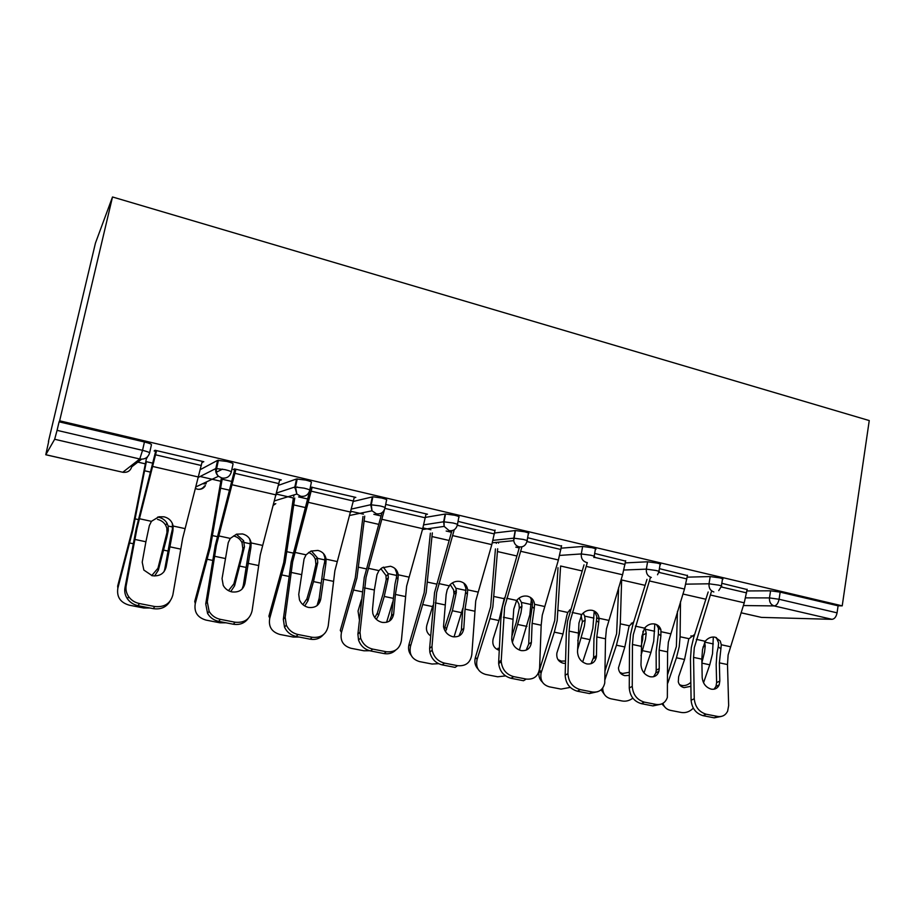 <?xml version="1.0" encoding="UTF-8"?>
<svg xmlns="http://www.w3.org/2000/svg" width="915" height="915" viewBox="0 0 915 915"><rect width="100%" height="100%" fill="white"/><g stroke="black" fill="none" stroke-linecap="round" stroke-linejoin="round"><path stroke-width="1.37" d="M141.608 459.204L131.737 466.833C130.33 471.008 127.357 472.803 122.827 472.232L139.766 458.987L54.66 439.269L45.807 454.721L122.724 472.243L45.773 454.755L48.678 441.545M137.833 462.121L145.199 463.813M200.122 476.486L220.698 481.233M276.456 494.1L293.395 498.012M351.108 511.325L363.415 514.161M422.924 527.898L430.919 529.739M48.438 441.499L95.446 243.081L112.511 196.977L869.25 420.568L842.223 605.856L59.647 420.809L112.511 196.977M741.036 612.764L761.429 617.396L832.01 619.329L774.159 605.924L743.357 605.536M746.903 590.953L770.579 590.804L780.163 592.131L779.077 599.268L837.065 612.844L838.094 605.81L842.223 605.856M780.163 592.131L838.094 605.81M837.065 612.844C836.23 616.836 834.549 618.998 832.01 619.329M761.429 617.396L741.024 612.798M721.809 583.301L747.12 589.546M200.408 469.567L217.598 460.359L226.783 461.435C231.392 462.59 233.474 463.447 233.028 463.997L231.335 471.831M222.597 469.121L215.951 472.392M59.647 420.809L59.086 421.826L144.433 441.991C149.271 443.203 151.604 444.118 151.444 444.759L149.614 452.845M279.635 480.386L281.317 479.906L234.48 468.915L233.222 469.498L235.761 470.093M353.476 501.42L372.851 496.776L381.647 498.012C385.844 499.064 387.468 499.796 386.53 500.208L385.066 507.562M425.944 514.482L427.488 514.207L385.695 504.405M494.546 532.999L515.385 530.54L524.661 531.787C528.481 532.759 529.716 533.376 528.355 533.662L527.097 540.605M561.501 546.118L527.623 537.711M625.3 562.897L647.58 561.787L657.119 563.068C660.436 563.903 661.408 564.429 660.058 564.658L658.937 571.36M687.439 575.581L659.395 568.65M687.188 577.148L710.189 576.564L719.75 577.868C722.781 578.623 723.674 579.104 722.45 579.309L721.386 585.955M625.608 561.112L594.659 553.449M561.135 548.177L582.626 546.472L592.131 547.719C595.757 548.634 596.832 549.217 595.356 549.457L594.167 556.229M494.992 530.586L458.038 521.378M425.384 517.387L445.514 513.99L454.549 515.225C458.552 516.243 459.971 516.918 458.815 517.261L457.466 524.398M354.208 497.794L355.821 497.394L310.402 486.952M310.265 487.569L312.015 487.981M278.595 485.282L296.517 478.98L305.793 480.101C310.185 481.199 312.026 481.988 311.329 482.468L309.762 490.051M297.466 486.997L294.71 487.901M145.679 458.186L146.423 458.358M147.246 457.74L146.606 457.591M202.066 462.189L203.805 461.709L155.047 450.26L154.143 450.958L156.385 451.484M59.086 421.826L57.073 430.347L142.546 450.352L144.433 441.991M54.66 439.269L57.073 430.347M279.864 480.432L280.036 479.597M202.684 462.338L202.867 461.492M719.819 681.069L719.179 684.889C717.623 688.297 714.981 689.727 711.252 689.155C705.865 687.462 702.846 683.551 702.182 677.432L701.828 659.132L702.526 649.467L705.213 641.278C708.027 637.915 711.344 636.554 715.141 637.183L720.231 640.992L721.294 644.755L720.906 648.735L718.218 646.894L716.96 652.978L716.17 664.427L716.617 682.601L719.819 681.069L719.362 662.837L720.906 648.735M694.256 698.74C695.103 706.86 699.083 712.019 706.197 714.215L702.995 715.656C695.903 713.471 691.934 708.324 691.1 700.238L694.256 698.74L693.57 657.393L694.291 647.706L711.298 591.971M708.176 591.982L693.684 637.549L691.317 647.488L690.459 659.017L691.1 700.238M706.197 714.215L717.463 716.411C722.164 717.108 725.561 715.336 727.654 711.092L728.66 705.591L727.494 664.553L728.123 654.946L744.238 602.813L747.166 589.249M718.218 646.894L718.618 642.948L716.342 637.538M721.306 716.422L714.215 717.84L717.463 716.411M702.995 715.656L714.215 717.84M714.02 689.224L715.976 686.41L716.617 682.601M713.323 636.989L712.522 653.733L709.765 664.793L703.532 682.75M704.664 642.056L705.225 646.013L704.539 652.029L701.896 662.746M667.756 674.183L676.379 646.425L677.455 611.323M694.679 634.404L688.766 638.922L684.557 659.498L678.656 676.688L678.301 681.847C679.102 684.969 681.035 686.89 684.123 687.623L690.882 686.307M680.508 601.635L680.097 636.76L679.227 646.631L676.448 657.793L667.824 683.002M662.94 703.315C664.096 707.135 666.612 709.491 670.489 710.372L681.32 712.476C685.747 713.151 689.738 711.71 693.307 708.141M664.519 706.643L661.831 703.875M679.513 684.649L681.721 685.461C685.049 685.998 688.091 684.946 690.814 682.293M694.153 636.085L690.859 635.936M659.246 668.602L658.914 671.244C657.496 675.522 654.568 677.352 650.142 676.757C644.583 675.018 641.518 671.038 640.969 664.839L641.85 636.474L644.595 628.148C647.465 624.728 650.874 623.355 654.808 624.007C657.896 624.773 659.921 626.718 660.916 629.817L660.893 635.799L658.4 633.992L656.135 651.789L656.204 670.215L659.246 668.602L659.155 650.13L660.893 635.799M632.254 686.387C632.951 694.634 636.989 699.884 644.343 702.137L641.312 703.646C633.969 701.405 629.955 696.166 629.268 687.966L632.254 686.387L632.448 644.48L633.317 634.655L650.428 577.491M646.985 579.367L632.951 624.373L630.538 634.495L629.497 646.184L629.268 687.966M644.343 702.137L656.009 704.413C661.625 705.145 665.411 702.812 667.355 697.424L667.584 651.903L668.362 642.158L684.489 589.043L687.497 575.238M658.4 633.992L658.434 628.033L656.467 624.545M660.641 704.287L652.944 705.911L656.009 704.413M641.312 703.646L652.944 705.911M653.562 676.734L655.872 672.845L656.204 670.215M596.466 655.678L596.374 656.913C595.23 662.174 592.039 664.507 586.812 663.913C581.048 662.117 577.948 658.068 577.514 651.777L578.966 623.024L581.78 614.537C584.719 611.071 588.219 609.664 592.302 610.351C596.248 611.426 598.501 614.068 599.051 618.277L598.707 622.406L596.431 620.622L593.949 638.704L593.618 657.37L596.466 655.678L596.786 636.954L598.707 622.406M567.952 673.589C568.501 681.95 572.584 687.291 580.202 689.613L577.354 691.202C569.771 688.892 565.699 683.562 565.161 675.236L567.952 673.589L569.096 631.11L570.125 621.125L587.316 562.576M584.022 564.841L567.575 621.022L566.339 632.894L565.161 675.236M580.202 689.613L592.302 691.98C598.993 692.712 603.145 689.704 604.758 682.967L605.513 638.796L606.451 628.902L622.577 574.769L625.677 560.735M596.431 620.622L596.797 616.527L594.487 611.14M597.861 691.649L589.42 693.547L592.302 691.98M577.354 691.202L589.42 693.547M590.976 663.73L593.618 657.37M531.375 642.284C530.54 648.392 527.12 651.16 521.115 650.576C515.511 648.918 512.366 645.075 511.702 639.059L513.773 609.07L516.666 600.434C519.651 596.9 523.266 595.482 527.498 596.191C531.592 597.312 533.948 600.011 534.566 604.312L534.246 608.521L532.21 606.759L529.488 625.139L528.71 644.057L531.375 642.284L532.13 623.309L534.246 608.521M501.248 660.31L501.248 661.774C502.255 669.597 506.384 674.538 513.647 676.62L511.005 678.278C503.776 676.219 499.659 671.29 498.664 663.501L498.664 662.037L501.248 660.31L504.6 607.102L521.927 546.838M519.514 546.93L502.289 607.057L500.86 619.112L498.664 662.037M513.647 676.62L526.205 679.067C534.074 679.754 538.546 676.048 539.61 667.95L541.177 625.22L542.275 615.166L558.402 559.98L561.581 545.683M532.21 606.759L532.541 602.585L530.323 597.323M511.005 678.278L523.529 680.726L526.205 679.067M526.159 650.176L528.71 644.057M463.813 628.376C462.807 634.575 459.181 637.355 452.936 636.749C447.812 635.353 444.679 631.979 443.512 626.638L446.143 594.59L447.183 589.775L449.997 584.765C452.994 581.894 456.413 580.808 460.256 581.505C464.511 582.661 466.993 585.428 467.679 589.832L467.382 594.121L465.598 592.394L462.613 611.06L461.377 630.241L463.813 628.376L465.049 609.138L467.382 594.121M431.983 646.516L432.189 650.268C433.847 657.119 437.965 661.408 444.53 663.123L442.128 664.873C435.574 663.169 431.48 658.903 429.821 652.075L429.627 648.335L431.983 646.516L436.615 592.554L454.24 529.728M451.907 530.689L434.556 592.565L429.627 648.335M444.53 663.123L457.58 665.674C465.769 666.394 470.516 662.654 471.82 654.454L475.72 600.926L491.812 544.631L495.084 530.082M465.598 592.394L465.907 588.128L463.848 583.107M442.128 664.873L455.132 667.401L457.58 665.674M458.987 636.005L461.377 630.241M393.667 613.942C392.478 620.221 388.623 623.035 382.115 622.372C377.46 621.194 374.372 618.277 372.84 613.622L372.474 609.584L374.361 589.992L376.991 574.654L378.947 570.605L382.024 567.815L390.453 566.259C394.88 567.449 397.476 570.297 398.242 574.792L397.968 579.172L396.458 577.479L394.983 584.113L391.46 615.898L393.667 613.942L395.406 594.441L397.968 579.172M360.007 632.185L360.636 638.11C362.763 644 366.789 647.66 372.725 649.101L370.564 650.942C364.65 649.513 360.636 645.864 358.52 639.997L357.902 634.095L360.007 632.185L366.023 577.445L384.403 509.804M381.955 512.732L364.239 577.525L357.902 634.095M372.725 649.101L386.279 651.743C394.822 652.521 399.866 648.758 401.411 640.431L406.626 586.138L422.696 528.698L426.058 513.875M396.458 577.479L396.744 573.122L394.96 568.524M395.703 650.096C392.558 653.184 388.681 654.351 384.071 653.573L386.279 651.743M370.564 650.942L384.071 653.573M389.355 621.171L391.46 615.898M641.003 646.722L642.73 639.253L642.982 631.293M654.808 623.996L653.733 641.186L650.931 652.441L644 672.925M645.006 627.644L646.219 633.317L645.464 639.425L640.98 655.678M605.067 670.764L616.619 633.683L618.666 587.43M633.752 621.823L629.371 625.791L628.822 627.29L624.842 646.962L618.449 667.916C618.769 672.056 620.873 674.63 624.773 675.647L629.337 675.384M645.121 585.348L621.64 579.973L620.29 623.824L619.272 633.832L616.447 645.201L604.941 679.708M602.711 688.034L602.711 688.149C602.894 693.879 605.65 697.424 611.003 698.808L622.223 700.993C625.952 701.622 629.486 700.673 632.837 698.156M604.563 694.679L601.121 689.773M619.844 672.399L622.566 673.497L629.36 672.273M633.386 623.001L631.259 623.218M577.777 640.763L582.409 621.72L581.071 615.589M594.235 611.014L592.874 628.205L590.026 639.654L582.661 662.025M583.175 613.039L584.685 616.127L585.154 620.176L584.319 626.375L577.571 649.742M542.446 682.178C539.324 679.262 538.237 675.522 539.175 670.958L554.742 620.484L558.001 567.723M570.445 609.379L567.758 612.467L566.831 615.44L563.011 633.981L556.88 653.047C556.251 658.411 558.402 661.808 563.331 663.249L565.493 663.421M582.157 570.937L560.609 566.008L557.189 620.587L554.318 632.151L541.074 673.131C539.999 680.337 542.778 684.912 549.435 686.845L561.044 689.098L570.262 687.394M558.013 659.646L561.341 661.122L565.562 660.996M570.285 609.893L569.496 610.111M511.794 636.497L516.243 622.532L519.343 608.189L518.954 604.083L516.872 600.171M531.409 598.89L529.842 614.754L519.377 650.062M519.045 598.124L521.481 602.447L521.927 606.233L520.978 612.856L512.343 642.536M478.03 669.105C475.011 665.823 474.153 661.854 475.457 657.199L490.634 606.817L495.438 548.931M504.428 597.827L498.95 620.53L493.196 638.739C491.927 644.549 493.94 648.403 499.258 650.313M497.669 548.737L492.853 606.862L489.948 618.632L477.127 659.36C475.48 667.195 478.328 672.228 485.671 674.447L497.691 676.791L505.526 675.899M497.932 648.289L499.35 648.472M498.675 542.16L498.503 543.144M496.296 543.361L496.479 542.389M444.221 629.223L450.786 608.761L453.989 594.167L453.646 589.992L450.191 584.571M462.841 608.258L454.046 636.909M452.479 582.832L455.967 588.276L456.322 592.451L452.376 610.751L445.536 631.705M411.19 655.369C408.616 652.086 407.918 648.312 409.108 644.023L424.183 592.634L430.37 533.159M432.852 605.581L426.859 625.162C425.715 629.703 426.95 633.271 430.565 635.845M432.349 532.896L426.161 592.623L410.526 646.173C408.936 654.168 411.956 659.303 419.573 661.602L432.04 664.027L438.594 663.684M465.975 589.74L465.872 590.941M374.784 617.614L377.289 613.244L382.905 594.476L386.222 579.618L385.924 575.386L380.846 568.661M383.328 567.106L388.017 573.579L388.326 577.822L384.243 596.443L378.593 615.292L376.351 619.364M364.73 516.117L356.964 577.857L341.455 632.494L340.3 630.366L355.26 577.937L363.003 516.46M341.455 632.494C339.923 640.649 343.114 645.91 351.04 648.289L363.976 650.794L369.66 650.737M392.718 601.979L386.599 622.314M359.366 619.524L358.04 611.083L361.356 599.897M320.776 598.948C319.381 605.307 315.286 608.132 308.504 607.434C304.26 606.416 301.252 603.9 299.479 599.897L298.736 594.407L304.066 558.951L306.056 554.822L310.94 551.093L317.94 550.418C322.538 551.654 325.26 554.57 326.117 559.168L325.866 563.64L324.653 561.982L323.132 568.741L318.832 600.995L320.776 598.948L325.866 563.64M285.171 617.282L286.361 625.151C288.774 630.161 292.663 633.283 298.038 634.518L296.151 636.463C290.787 635.239 286.91 632.128 284.519 627.141L283.33 619.295L285.171 617.282L292.663 561.753L312.187 487.146M310.597 487.649L291.176 561.901L283.33 619.295M298.038 634.518L312.152 637.275C321.051 638.11 326.415 634.301 328.222 625.86L334.867 570.777L354.357 497.051M324.653 561.982L324.916 557.544L323.544 553.632M323.315 634.758C319.93 638.579 315.561 640.054 310.208 639.196L312.152 637.275M296.151 636.463L310.208 639.196M317.093 605.57L318.832 600.995M302.888 604.655L306.925 598.822L312.461 579.653L315.892 564.532L315.469 559.603C314.222 556.229 311.924 553.838 308.572 552.408M311.363 550.922L317.311 557.704L317.745 562.634L313.513 581.585L307.943 600.835L304.729 605.982M294.744 498.023L285.125 562.531L269.753 618.288L268.896 616.184L283.707 562.679L293.303 498.458M269.753 618.288C268.289 626.626 271.675 632.013 279.91 634.461L293.338 637.069L299.148 637.046M319.129 598.444L317.048 605.604M293.692 496.525L294.035 494.901M244.98 583.347C243.356 589.786 239.009 592.645 231.941 591.902C228.041 591.01 225.136 588.837 223.226 585.383L222.048 578.623L228.247 542.618L230.271 538.409L236.585 534.166L242.544 533.948C247.325 535.229 250.195 538.226 251.133 542.927L250.916 547.502L250.035 545.878L248.457 552.763L243.299 585.497L244.98 583.347L250.916 547.502M207.282 601.784L209.123 611.334C211.685 615.601 215.425 618.265 220.332 619.341L218.731 621.388C213.836 620.324 210.118 617.659 207.568 613.416L205.738 603.9L207.282 601.784L216.386 545.42L235.944 469.246M234.675 469.841L215.219 545.66L205.738 603.9M220.332 619.341L235.018 622.211C244.305 623.104 250.001 619.261 252.105 610.705L260.272 554.822L279.807 479.551M250.035 545.878L250.264 541.348L249.44 538.569M248.171 618.506C244.591 623.275 239.65 625.185 233.359 624.236L235.018 622.211M218.731 621.388L233.359 624.236M242.052 589.134L243.299 585.497M228.476 590.655L233.874 583.827L241.892 553.758L242.852 548.851L242.029 542.664C240.279 539.141 237.465 536.911 233.577 535.95M236.322 534.234L243.607 540.651L244.454 546.861L234.583 585.817L230.729 591.593M232.01 481.496L222.162 479.22L210.484 546.598L195.272 603.545L194.735 601.464L209.375 546.827L221.339 478.259M195.272 603.545C193.889 612.055 197.48 617.579 206.047 620.107L219.989 622.818L226.005 622.806M166.084 567.106C164.231 573.648 159.61 576.519 152.233 575.729L143.849 570.068L142.214 562.187L145.908 541.76L149.339 525.622L151.421 521.333L158.89 516.769L164.094 516.815C169.081 518.153 172.089 521.218 173.129 526.034L172.946 530.7L172.409 529.133L170.773 536.156L164.711 569.382L166.084 567.106L172.946 530.7M126.178 585.634C125.515 589.523 126.339 593.195 128.66 596.637C131.291 600.274 134.871 602.573 139.389 603.534L138.096 605.696C133.601 604.735 130.044 602.447 127.425 598.822C125.115 595.402 124.291 591.742 124.943 587.865L126.178 585.634L136.998 528.435L156.579 450.626M155.664 451.312L136.186 528.756L124.943 587.865M139.389 603.534L154.681 606.519C164.38 607.469 170.442 603.603 172.855 594.922L182.68 538.214L202.249 461.343M172.409 529.133L172.386 523.506M170.041 601.224C166.393 607.205 160.823 609.687 153.343 608.658L154.681 606.519M138.096 605.696L153.343 608.658M163.991 571.772L164.711 569.382M151.718 575.615L157.952 568.261L166.965 532.564L166.862 528.127L165.695 525.267C163.842 522.225 161.12 520.269 157.54 519.411M157.666 517.078L158.787 517.272C162.39 518.13 165.123 520.097 166.988 523.151L168.154 526.022L168.269 530.46L166.839 537.288L158.329 570.217L154.578 575.993M152.897 463.196L146.354 461.675L132.881 530.048L117.852 588.208L117.658 586.16L132.115 530.345L146.594 457.603M117.852 588.208C116.548 596.912 120.357 602.573 129.278 605.181L143.769 608.006L150.014 608.006M745.622 597.861L769.481 597.918L779.077 599.268C778.207 603.328 776.572 605.547 774.159 605.924C770.762 604.724 769.206 602.047 769.481 597.918L770.579 590.804M139.766 458.987L142.546 450.352C147.384 451.553 149.728 452.445 149.568 453.051C148.024 457.66 144.764 459.639 139.766 458.987M685.838 584.159L709.022 583.793L718.595 585.12C721.626 585.875 722.53 586.343 721.294 586.526L718.732 590.598M713.849 591.959C710.326 590.713 708.725 587.99 709.022 583.793L710.189 576.564M623.893 570.022L646.345 569.141L647.58 561.787M559.648 555.416L581.311 553.941L582.626 546.472M492.979 540.353L513.795 538.169L515.191 530.563M423.737 524.855L443.649 521.779L445.136 514.036M351.726 508.992L370.724 504.737L372.291 496.856M276.753 492.956L294.836 486.997L296.517 478.98M206.012 483.863L206.435 481.931M198.475 477.321L215.826 468.537L217.598 460.359M651.32 577.468C647.671 576.187 646.013 573.419 646.345 569.141L655.895 570.457C659.2 571.269 660.184 571.784 658.834 571.989L657.519 574.769M586.446 562.451C582.661 561.124 580.945 558.299 581.311 553.941L590.827 555.233C594.453 556.137 595.528 556.697 594.052 556.915L593.869 557.532M515.385 530.54L513.738 540.651C514.344 543.922 516.14 545.981 519.102 546.85C523.174 547.342 525.805 545.477 526.983 541.245C528.332 540.982 527.097 540.376 523.266 539.427L513.795 538.169L513.738 540.651L492.339 542.801M445.514 513.99L444.038 521.744L444.164 526.388L449.128 530.643C453.371 531.158 456.105 529.27 457.351 524.981C458.507 524.661 457.077 523.998 453.074 523.003L443.649 521.779L444.164 526.388L422.456 529.533M372.851 496.776L371.284 504.668L372.005 510.799L376.397 513.795C380.8 514.344 383.66 512.434 384.975 508.065C385.913 507.676 384.277 506.967 380.08 505.926L370.724 504.737L372.005 510.799L349.976 515.397M276.341 500.322L277.131 500.082M273.436 505.229L275.792 503.639M297.226 478.865L295.545 486.906L296.849 494.043L300.703 496.262C305.301 496.845 308.286 494.912 309.67 490.463C310.368 490.017 308.515 489.239 304.123 488.153L294.836 486.997L296.849 494.043L274.626 500.848M202.638 483.726L205.417 483.955L205.795 482.239M195.547 488.461L197.468 489.193C200.968 489.765 203.622 488.553 205.406 485.568M218.433 460.211L216.661 468.4C215.849 471.5 216.455 474.119 218.468 476.269L221.899 478.007C226.68 478.625 229.814 476.669 231.266 472.14C231.712 471.625 229.619 470.79 225.01 469.647L215.826 468.537C215.288 471.568 216.169 474.142 218.468 476.269L195.97 486.86M696.281 639.333L705.213 641.278M721.294 644.755L730.101 646.665M719.362 662.837L727.494 664.553M693.57 657.393L701.828 659.132M710.406 595.013L744.238 602.813M721.192 586.938L746.606 592.874M709.765 664.793L701.908 663.135M684.557 659.498L676.448 657.793M713.323 643.954L704.676 642.078M705.877 599.256L682.922 594.007M688.869 638.659L680.097 636.76M705.225 646.013L702.972 647.042M635.342 626.135L644.595 628.148M661.259 631.75L670.375 633.729M659.155 650.13L667.584 651.903M632.448 644.48L641.003 646.287M649.444 580.956L684.489 589.043M658.743 572.355L686.89 578.932M572.195 612.467L581.78 614.537M599.051 618.277L608.498 620.324M596.786 636.954L605.513 638.796M569.096 631.11L577.971 632.986M586.252 566.396L622.577 574.769M593.972 557.224L625.037 564.486M506.716 598.284L516.666 600.434M534.566 604.312L544.368 606.439M532.13 623.309L541.177 625.22M503.41 617.236L512.606 619.181M520.715 551.288L558.402 559.98M526.914 541.554L560.906 549.503M438.777 583.564L449.093 585.806M467.679 589.832L477.847 592.028M465.049 609.138L474.439 611.129M435.243 602.848L444.781 604.861M452.696 535.607L491.812 544.631M457.283 525.29L494.375 533.96M368.219 568.284L378.947 570.605M398.242 574.792L408.799 577.079M395.406 594.441L405.162 596.5M364.445 587.899L374.361 589.992M382.07 519.331L422.696 528.698M384.906 508.385L425.303 517.821M650.931 652.441L642.662 650.702M624.842 646.962L616.447 645.201M654.66 631.259L645.715 629.326M629.371 625.791L620.29 623.824M646.219 633.317L643.302 634.793M590.026 639.654L581.471 637.846M563.011 633.981L554.318 632.151M593.949 618.128L584.685 616.127M567.758 612.467L558.356 610.431M539.461 669.906L541.371 672.079M585.154 620.176L582.409 621.72M526.949 626.409L518.084 624.545M498.95 620.53L489.948 618.632M531.077 604.529L521.481 602.447M516.872 555.988L497.417 551.539M503.936 598.65L494.192 596.546M519.251 547.936L515.785 547.136M475.457 657.199L477.127 659.36M521.893 606.565L519.343 608.189M461.583 612.673L452.376 610.751M432.543 606.576L423.199 604.621M465.918 590.427L455.967 588.276M449.128 540.479L431.926 536.545M436.501 584.067L427.671 582.157M451.495 532.267L446.177 531.032M409.108 644.023L410.526 646.173M445.102 627.152L446.669 629.211M456.322 592.451L453.989 594.167M393.05 598.284L384.243 596.443M362.168 591.799L353.956 590.083M396.79 575.478L388.017 573.579M378.787 524.375L364.033 521.001M366.24 568.867L358.657 567.231M381.143 515.991L373.835 514.299M377.289 613.244L378.593 615.292M388.326 577.822L386.222 579.618M294.916 552.408L306.056 554.822M326.117 559.168L337.086 561.535M323.064 579.161L333.197 581.3M290.879 572.367L301.195 574.54M308.652 502.415L350.891 512.148M311.352 491.206L353.545 501.065M320.902 583.141L313.513 581.585M288.808 576.404L282.072 574.986M324.985 559.946L317.505 558.333M305.701 507.642L293.589 504.874M293.235 553.083L287.013 551.734M308.035 499.075L298.576 496.891M306.925 598.822L307.943 600.835M317.745 562.634L315.892 564.532M218.685 535.893L230.271 538.409M251.133 542.927L262.536 545.397M247.851 563.285L258.396 565.504M214.373 556.217L225.101 558.482M232.296 484.813L276.227 494.935M235.052 473.375L278.949 483.635M245.906 567.391L240.05 566.168M212.532 560.38L207.385 559.305M250.355 543.807L244.271 542.481M229.699 490.246L220.458 488.13M217.335 536.659L212.589 535.63M233.874 583.827L234.583 585.817M244.454 546.861L242.852 548.851M139.343 518.713L151.421 521.333M173.129 526.034L185.002 528.607M169.595 546.758L180.564 549.08M134.745 539.404L145.908 541.76M152.816 466.49L198.555 477.035M155.63 454.824L201.334 465.506M167.891 551.013L163.705 550.132M133.144 543.716L129.724 542.995M172.729 527.017L168.154 526.022M150.598 472.14L144.467 470.733M138.371 519.583L135.214 518.897M157.952 568.261L158.329 570.217M168.269 530.46L166.965 532.564M273.539 504.863L274.866 503.913M197.4 489.216C200.328 489.628 202.695 488.553 204.514 485.968M195.536 488.519L197.308 489.193M122.782 472.254L123.662 472.369M715.976 686.41L719.179 684.889M720.231 640.992L717.554 639.196M655.872 672.845L658.914 671.244M660.916 629.817L658.434 628.033M593.515 658.594L596.374 656.913M599.096 619.352L596.832 617.591M501.248 661.774L498.664 663.501M432.189 650.268L429.821 652.075M360.636 638.11L358.52 639.997M541.074 673.131L539.175 670.958M521.927 606.233L519.377 607.857M456.379 590.507L454.057 592.211M388.2 574.311L386.107 576.107M286.361 625.151L284.519 627.141M317.311 557.704L315.469 559.603M209.123 611.334L207.568 613.416M243.607 540.651L242.029 542.664M128.66 596.637L127.425 598.822M166.988 523.151L165.695 525.267"/></g></svg>

